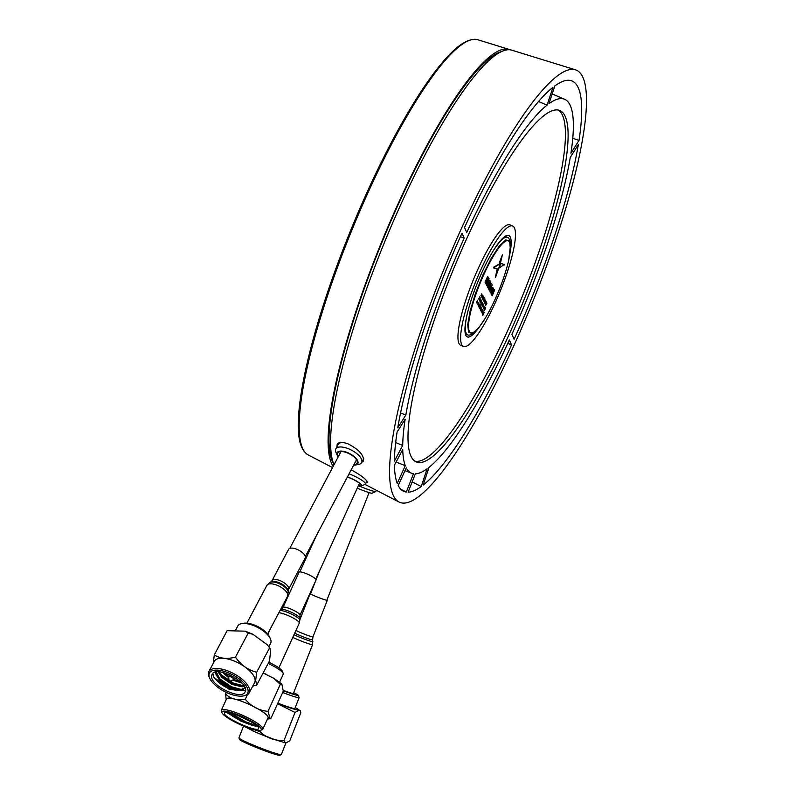 <?xml version="1.0" encoding="UTF-8"?>
<svg xmlns="http://www.w3.org/2000/svg" width="795" height="795" viewBox="0 0 795 795"><rect width="100%" height="100%" fill="white"/><g stroke="black" fill="none" stroke-linecap="round" stroke-linejoin="round"><path stroke-width="1.19" d="M511.553 344.901L509.347 339.932A202.029 40.923 -67.8 0 1 429.012 467.331L423.159 485.099A221.755 44.918 112.2 0 0 511.553 344.901L507.767 343.351M570.273 157.38A202.029 40.923 -67.8 0 1 511.91 334.307L514.117 339.276A221.755 44.918 112.2 0 0 578.333 144.591L570.273 157.38M548.967 103.678A202.029 40.923 -67.8 0 1 564.659 99.296A202.029 40.923 -67.8 0 1 570.939 153.196L579.008 140.407A221.755 44.918 112.2 0 0 571.227 80.693A221.755 44.918 112.2 0 0 554.831 85.92L548.967 103.678M572.778 138.26L579.008 140.407M547.079 105.119L552.942 87.351A221.755 44.918 112.2 0 0 464.538 227.549L466.745 232.518A202.029 40.923 -67.8 0 1 547.079 105.119L538.583 101.531M400.561 412.923L405.828 415.07A202.029 40.923 -67.8 0 1 464.191 238.142L460.414 236.652M464.191 238.142L461.984 233.164A221.755 44.918 112.2 0 0 397.758 427.859L405.828 415.07M421.271 486.53L427.124 468.772A202.029 40.923 -67.8 0 1 415.328 473.85L408.133 492.175A221.755 44.918 112.2 0 0 421.271 486.53L412.158 481.949M466.824 238.401A189.816 38.448 112.2 0 0 415.934 461.806A189.816 38.448 112.2 0 0 523.637 300.778A189.816 38.448 112.2 0 0 559.64 110.435A189.816 38.448 112.2 0 0 466.824 238.401M397.093 432.033L405.152 419.243A202.029 40.923 -67.8 0 0 402.717 445.409L394.38 461.16A221.755 44.918 112.2 0 1 397.093 432.033M514.146 345.04A233.452 47.293 -67.8 0 1 398.891 501.943A233.452 47.293 -67.8 0 1 444.276 268.322A233.452 47.293 -67.8 0 1 575.61 69.861A233.452 47.293 -67.8 0 1 514.146 345.04M406.295 492.075L413.489 473.741A202.029 40.923 -67.8 0 1 411.711 473.273A202.029 40.923 -67.8 0 1 406.245 467.867L398.206 485.507A221.755 44.918 112.2 0 0 403.363 491.131A221.755 44.918 112.2 0 0 406.295 492.075L400.839 489.263M394.399 465.254A221.755 44.918 112.2 0 0 397.242 483.33L405.281 465.691A202.029 40.923 -67.8 0 1 402.737 449.503L394.399 465.254M334.039 464.747A227.519 46.09 -67.8 0 1 391.369 225.919A227.519 46.09 -67.8 0 1 511.94 50.224L575.61 69.861M336.911 446.81L337.179 444.395C338.73 442.08 342.267 441.861 347.783 443.759C358.793 449.344 364.031 455.098 363.494 461.03L361.745 462.372M351.201 469.805C361.298 475.41 366.684 479.584 367.36 482.317L366.237 482.565M395.662 442.586L402.717 445.409M396.079 462.074L405.281 465.691M414.682 461.09A189.717 38.428 112.2 0 0 520.973 299.685A189.717 38.428 112.2 0 0 558.249 110.058M512.745 226.078L510.142 224.905A65.12 13.187 112.2 0 0 478.123 268.73A65.12 13.187 112.2 0 0 460.832 345.447L463.525 346.441A65.021 13.167 112.2 0 0 500.234 291.209A65.021 13.167 112.2 0 0 512.745 226.078A65.021 13.167 112.2 0 0 480.776 269.843A65.021 13.167 112.2 0 0 463.525 346.441M478.073 328.693A54.766 11.09 -67.8 0 1 467.132 336.822A54.766 11.09 -67.8 0 1 477.775 282.026A54.766 11.09 -67.8 0 1 508.591 235.469A54.766 11.09 -67.8 0 1 510.698 248.944M502.152 51.407A225.045 45.583 112.2 0 0 398.792 203.311A225.045 45.583 112.2 0 0 333.552 463.624M510.35 49.876A227.211 46.031 112.2 0 0 509.178 49.429A227.211 46.031 112.2 0 0 398.553 202.765A227.211 46.031 112.2 0 0 333.194 466.347M308.102 454.919A224.299 45.434 112.2 0 1 368.691 191.148A224.299 45.434 112.2 0 1 477.894 39.78C468.722 37.514 456.737 45.275 441.941 63.053A223.375 45.245 112.2 0 0 367.678 190.929A223.375 45.245 112.2 0 0 298.771 413.122C296.863 436.177 299.973 450.109 308.102 454.919L332.548 467.559M358.366 485.735A14.608 0.994 21.4 0 0 374.216 491.399A14.608 0.994 21.4 0 0 375.747 491.598L371.971 493.238A11.687 0.795 -158.6 0 1 357.243 488.2M375.747 491.598A14.608 0.994 21.4 0 0 375.806 491.548L376.303 490.257M338.422 456.469A10.892 4.681 27.9 0 1 338.481 452.285A10.892 4.681 27.9 0 1 338.809 452.077A10.892 4.681 27.9 0 1 349.651 453.975A10.892 4.681 27.9 0 1 357.323 461.875A10.892 4.681 27.9 0 1 353.914 464.668M353.666 465.145A11.687 5.018 -152.1 0 0 355.435 465.035A11.687 5.018 -152.1 0 0 353.209 455.813A11.687 5.018 -152.1 0 0 337.825 451.858A11.687 5.018 -152.1 0 0 337.259 455.416A11.687 5.018 -152.1 0 0 338.163 456.946M337.259 455.416L335.947 452.405A14.608 6.271 27.9 0 1 335.788 448.946A14.608 6.271 27.9 0 1 336.643 447.963A14.608 6.271 27.9 0 1 352.93 450.954A14.608 6.271 27.9 0 1 361.616 462.611A14.608 6.271 27.9 0 1 360.751 463.594A14.608 6.271 27.9 0 1 358.664 464.429L355.435 465.035M355.882 460.941A9.202 3.955 -152.1 0 0 356.299 460.703A9.202 3.955 -152.1 0 0 356.766 460.206M340.508 451.6A9.202 3.955 -152.1 0 0 340.389 452.743M510.4 249.789L509.645 240.855L505.68 239.941L499.18 246.152L491.161 258.524L482.823 275.179L475.44 293.584L470.143 310.934L467.728 324.579L468.563 332.459L472.538 333.373L478.461 327.878M281.271 754.594L279.76 755.25A21.624 1.471 -158.6 0 1 259.18 748.642A21.624 1.471 -158.6 0 1 239.593 739.479L238.937 737.979A22.797 1.56 21.4 0 0 258.137 747.062A22.797 1.56 21.4 0 0 280.804 754.634A22.797 1.56 21.4 0 0 281.271 754.594A22.797 1.56 21.4 0 0 281.36 754.515L285.932 742.878M243.479 726.252L238.927 737.859A22.797 1.56 21.4 0 0 238.937 737.979M252.085 730.605A22.797 1.56 21.4 0 0 269.227 737.601M243.866 726.193L259.965 731.648C266.653 737.929 274.682 740.87 284.034 740.473L285.226 742.788L286.031 742.878L289.787 740.801L300.788 712.787L300.44 710.889L298.791 710.382L295.024 712.459L277.574 703.744M259.965 731.648L260.472 730.357M284.034 740.473L295.024 712.459M283.398 690.775A16.804 1.143 21.4 0 0 298.145 695.247A16.804 1.143 21.4 0 0 293.693 692.703M298.145 695.247L299.139 697.513A18.553 1.262 -158.6 0 1 299.149 697.613A18.553 1.262 -158.6 0 1 298.691 697.702A18.553 1.262 -158.6 0 1 282.702 692.505M277.853 703.138A18.553 1.262 21.4 0 0 294.428 708.564A18.553 1.262 21.4 0 0 294.885 708.464L299.149 697.613M310.646 593.547A9.202 0.626 21.4 0 0 310.169 593.567A9.202 0.626 21.4 0 0 318.507 597.512A9.202 0.626 21.4 0 0 327.302 600.295A9.202 0.626 21.4 0 0 326.964 599.957M283.457 690.418A11.687 0.795 21.4 0 0 293.395 693.469L312.564 644.646A11.687 0.795 21.4 0 1 304.833 642.42A11.687 0.795 21.4 0 1 292.789 637.391M244.492 686.681A16.228 6.966 -152.1 0 1 244.135 688.4A16.228 6.966 -152.1 0 1 239.176 690.587C228.821 689.931 220.354 685.459 213.766 677.171L229.348 689.484L245.476 690.607M244.264 688.112L240.676 689.643L236.95 689.335L230.53 687.178L220.364 680.202L216.32 671.984M243.946 685.757L238.907 685.628L232.488 683.481L222.6 676.784L218.963 671.904M240.617 681.871L233.591 679.367M228.94 676.654L224.558 673.077M239.176 690.587L230.043 688.102L219.877 681.136L215.783 673.454L216.081 672.023M244.343 686.403L242.147 686.86L232.001 684.406L221.835 677.429L218.088 671.874M241.829 683.084L232.657 680.073M228.761 677.787L222.58 672.401M208.956 675.124A21.624 9.282 -152.1 0 0 209.671 678.145A21.624 9.282 -152.1 0 0 224.21 691.352A21.624 9.282 -152.1 0 0 243.3 695.943A21.624 9.282 -152.1 0 0 235.419 676.366A21.624 9.282 -152.1 0 0 208.956 675.124M211.599 676.207C210.576 685.976 241.819 700.614 245.079 691.889C250.952 683.273 215.843 664.7 212.027 674.399L211.599 676.207M209.671 678.145L209.145 676.943A22.797 9.788 27.9 0 1 208.389 673.763A22.797 9.788 27.9 0 1 208.896 671.546A22.797 9.788 27.9 0 1 231.315 672.411A22.797 9.788 27.9 0 1 249.7 690.656A22.797 9.788 27.9 0 1 249.193 692.872A22.797 9.788 27.9 0 1 244.592 695.705L243.3 695.943M208.896 671.546L214.332 661.281A22.797 9.788 27.9 0 1 236.751 662.146A22.797 9.788 27.9 0 1 255.135 680.391A22.797 9.788 27.9 0 1 254.619 682.607L249.193 692.872M218.724 672.461A22.797 9.788 27.9 0 1 218.168 671.874M212.822 673.385L213.766 677.171M213.368 676.287L212.901 673.464M241.601 689.533L231.395 686.751L219.619 678.771L217.124 675.869M243.568 685.837L233.352 683.054L221.576 675.064L219.092 672.173M237.635 689.454L231.156 687.218L221.994 681.593M220.642 680.48L215.922 674.836M239.593 685.747L233.114 683.511L223.952 677.887M229 680.232L228.712 677.31A2.693 1.153 27.9 0 1 228.712 677.251A2.693 1.153 27.9 0 1 228.771 676.982A2.693 1.153 27.9 0 1 231.683 677.221A2.693 1.153 27.9 0 1 233.521 679.496A2.693 1.153 27.9 0 1 233.283 679.735L230.709 681.126L229 680.202L230.709 681.126M213.298 663.229L214.292 654.911C219.808 658.538 226.863 659.294 235.439 657.177C240.984 665.067 248.06 670.086 256.666 672.242L255.682 680.58L256.735 685.061L269.475 660.983L270.459 652.645L270.022 648.303L267.19 644.695L252.969 634.311L248.189 633.098L245.357 631.17L227.31 630.693M256.676 685.091L252.74 686.165M214.292 654.911L227.032 630.842M235.439 657.177L248.189 633.098M256.666 672.242L269.406 648.173M241.571 623.638L243.508 623.28A16.804 7.215 27.9 0 1 258.345 626.848A16.804 7.215 27.9 0 1 269.634 637.103L270.429 638.912A18.553 7.97 -152.1 0 0 257.958 627.583A18.553 7.97 -152.1 0 0 241.571 623.638A18.553 7.97 -152.1 0 0 237.824 625.943L235.797 629.769M268.849 646.663L270.628 643.304A18.553 7.97 -152.1 0 0 271.045 641.505A18.553 7.97 -152.1 0 0 270.429 638.912M288.515 589.493A9.351 4.015 27.9 0 0 282.136 581.572A9.351 4.015 27.9 0 0 271.989 580.747L288.615 549.335A9.351 4.015 27.9 0 1 298.751 550.16A9.351 4.015 27.9 0 1 305.141 558.09L288.515 589.493L287.552 596.32A11.687 5.018 27.9 0 0 279.572 586.412A11.687 5.018 27.9 0 0 266.891 585.378L269.783 582.477A10.901 4.681 27.9 0 1 280.645 584.375A10.901 4.681 27.9 0 1 288.327 592.285M258.315 601.646L260.84 596.876A11.746 5.048 -152.1 0 0 260.581 597.204L258.544 601.06A11.746 5.048 -152.1 0 0 258.445 601.219L257.958 602.143A11.746 5.048 27.9 0 1 258.315 601.646M264.477 590.009A11.746 5.048 -152.1 0 0 264.119 590.506L263.672 591.341A11.746 5.048 27.9 0 1 264.029 590.844L264.477 590.009M252.681 612.279L254.817 608.264A11.746 5.048 -152.1 0 0 254.549 608.592L252.909 611.693A11.746 5.048 -152.1 0 0 252.81 611.852L252.323 612.776A11.746 5.048 27.9 0 1 252.681 612.279M256.189 605.671L256.676 604.747A11.746 5.048 -152.1 0 0 256.318 605.243L255.831 606.158A11.746 5.048 27.9 0 1 256.189 605.671M262.002 594.6L260.73 596.995M482.038 312.564L482.664 310.527L481.869 312.405L482.098 312.932L482.694 311.61M482.913 310.626L482.098 312.932M482.784 310.915L482.436 311.68M482.724 311.62L482.307 313.339L482.774 311.62M481.949 312.634L482.038 311.928M482.913 310.348L481.999 312.365M481.541 311.928L482.724 309.712L481.571 311.58M482.684 309.643L481.859 310.517M480.796 309.881L480.677 310.388L480.657 309.831M481.144 308.897L480.905 309.732M481.78 308.142L481.233 308.728M480.578 309.861L481.472 307.635L480.418 309.325M481.025 307.536L480.856 308.341M477.606 304.276L478.51 302.955M478.063 302.656L477.626 304.286M477.199 303.71L477.894 302.11M484.254 309.881L484.93 309.474L484.682 310.457L485.179 308.748M485.367 308.738L484.89 309.414L485.149 308.311M484.91 308.48L484.562 309.613M484.433 309.931L484.364 309.195M484.195 309.513L484.96 307.943L484.105 309.404L484.423 308.053M484.92 307.874L484.145 309.126M484.791 306.572L483.847 308.828M482.724 306.244L483.499 304.058L482.605 306.194M483.698 304.445L483.231 305.002M482.346 305.896L483.052 304.187L482.277 305.161M482.009 305.34L482.585 303.372L482.048 304.157M480.965 303.511L481.531 302.567M481.502 302.08L481.631 302.607M480.16 300.54L480.051 301.474L480.498 300.222M479.773 300.888L480.468 299.417M480.359 299.635L479.584 300.44M479.941 299.785L479.723 300.599M479.574 300.53L480.269 298.791L479.534 300.132M479.753 296.803L478.709 298.88M478.988 298.363L478.908 299.268M485.268 304.107L486.341 302.08L485.357 304.266L486.113 303.233M486.142 303.243L485.725 304.972L486.192 303.243M485.695 302.388L485.278 304.107L485.666 302.378M486.222 301.832L485.755 302.388M485.119 303.591L485.278 304.107M484.751 303.014L484.811 302.249L484.612 302.965M484.851 303.223L485.805 301.116L484.94 302.299M485.189 302.239L484.861 302.865M485.497 300.55L484.582 302.756M483.33 300.281L484.056 298.642L483.271 300.073L483.489 300.649L484.195 299.337L483.628 300.917L484.175 299.099M483.261 300.281L483.817 299.347M490.525 292.958L492.194 288.188L492.671 287.373L493.059 288.138M489.829 288.714L488.975 289.946M491.211 283.159L488.289 288.416L488.905 289.42L491.34 283.408L490.654 283.259L488.985 287.552M487.613 287.104L488.279 288.207L490.624 281.808L489.819 282.165L489.849 283.875L487.613 287.104L488.279 288.207M489.998 282.742L487.951 286.349M490.624 281.808L489.819 282.165M487.405 285.186L487.335 286.558L487.862 284.501L487.275 285.127M487.464 286.617L489.988 281.351L489.978 280.565L489.412 280.824L487.633 285.355M489.372 281.529L488.766 282.871M489.978 280.565L489.134 281.808M487.554 284.312L486.699 285.544M488.895 278.379L485.864 283.726L486.182 284.133L486.858 282.831L486.709 285.147L489.114 278.797L486.182 284.133M486.808 282.931L486.709 285.147M469.398 331.485A49.678 10.067 112.2 0 0 470.71 332.807A49.678 10.067 112.2 0 0 498.823 290.632A49.678 10.067 112.2 0 0 508.313 240.845A49.678 10.067 112.2 0 0 481.84 279.095A49.678 10.067 112.2 0 0 469.398 331.485M495.603 277.226L500.323 263.513L493.566 267.945L497.352 268.849L495.365 277.415L497.213 268.799M493.556 267.935L493.695 267.16L500.174 263.453M504.259 264.347L500.552 263.533L499.171 267.955L504.398 264.397L500.552 263.533M502.351 254.957L499.27 262.847L500.671 262.171L502.351 254.957L499.409 262.897M486.629 279.83L485.825 282.483L487.643 279.184L485.914 283.616L488.567 277.733L486.54 280.734L487.693 276.262L485.049 282.146L486.55 279.8M488.368 277.366L486.669 280.178M486.56 281.162L485.914 283.616M486.172 280.665L485.825 282.483M492.224 284.829L489.193 290.175L489.511 290.582L490.187 289.271L490.038 291.596L492.224 284.829L489.511 290.582M490.137 289.38L490.038 291.596M490.883 290.761L490.028 291.984M491.161 294.19L492.83 289.42L493.307 288.605L493.705 289.37M494.54 289.599L491.608 294.866L492.234 295.859L494.669 289.857L493.983 289.698L492.314 294.001M481.75 293.832L481.045 295.571M480.886 295.849L481.442 294.547M481.531 295.551L481.452 296.684L482.148 295.382L481.581 296.952L482.138 295.144M482.028 294.786L481.641 295.303M482.823 295.372L481.859 297.121M482.187 298.055L483.141 295.939L482.048 297.996M482.297 298.264L483.092 296.545M482.356 298.214L483.022 297.231M483.072 297.25L483.221 296.297M483.141 296.485L482.813 297.201M482.664 298.036L482.595 298.91M483.996 297.449L483.122 299.665L483.996 297.449L483.618 297.032L482.644 298.682M483.181 297.569L482.843 299.019M483.628 296.942L483.032 299.397M482.863 299.685L482.873 299.129M482.803 299.288L483.579 297.25L483.857 298.026M483.827 301.235L484.94 299.009L483.658 300.828M484.91 298.94L484.215 299.874M485.198 300.023L484.205 302.021L485.049 299.993M485.755 305.32L486.073 304.485M486.868 303.581L486.699 303.024L486.5 303.531M479.097 299.626L480.16 297.231L478.908 299.129M480.16 297.231L479.465 298.165M479.107 299.675L479.932 298.354M480.13 301.881L480.965 300.53L480.23 301.911L480.379 300.808M480.071 302.716L481.631 300.103L480.23 302.825M481.392 301.534L480.965 303.253L481.353 301.524M481.909 300.977L481.442 301.534M481.074 304.773L482.177 302.567L481.353 303.67M481.75 303.362L481.492 303.938M483.807 305.717L483.251 307.675L483.976 306.045L483.3 307.277L483.608 305.359L482.813 306.602M483.221 307.615L483.211 306.691M483.936 305.976L483.161 307.228M483.231 307.665L484.056 306.572L483.718 308.231M483.738 308.261L484.543 306.294L483.499 308.162L484.026 306.284M477.656 300.232L476.603 302.299M476.881 301.792L476.811 302.696M476.732 302.666L477.566 301.295M477.159 303.432L477.616 301.762M478.043 305.041L478.431 304.058M478.789 304.902L478.471 305.926L478.739 304.882M478.749 305.399L479.236 304.475M478.838 306.632L479.951 304.326L478.838 306.632L479.345 304.574M479.912 304.256L479.484 304.843M479.365 305.121L478.868 306.314M479.445 305.34L479.017 306.969M479.017 307.188L480.22 305.23L479.335 307.595M479.296 307.576L480.13 306.463L479.693 308.291L480.17 306.453M479.832 306.383L479.415 307.307M479.723 308.54L480.886 306.612L480.011 308.907M480.637 308.172L480.309 309.076M481.154 307.128L480.657 308.261M481.045 310.974L481.591 310.04M481.144 311.133L481.959 309.802M482.237 313.319L482.823 313.091L482.476 314.631L483.787 311.63L482.416 314.661M482.654 312.982L483.469 311.511L482.684 312.495M483.946 312.425L482.635 314.174L483.628 312.435L483.012 314.701L483.479 312.982M483.549 312.137L482.644 314.144M482.704 315.267L484.185 312.415L482.823 315.446M484.185 312.415L482.833 315.327M508.313 240.845L507.916 240.676A49.678 10.067 112.2 0 0 481.432 278.936A49.678 10.067 112.2 0 0 468.99 331.316A49.678 10.067 112.2 0 0 470.302 332.638L470.71 332.807M504.129 265.113L504.388 264.397M500.691 263.582L499.171 267.955M487.832 276.312L485.338 282.503M488.08 280.486L487.534 282.185L488.08 280.486M487.444 282.016L488.011 280.555M488.895 282.931L488.229 283.696M488.368 283.755L488.209 284.56M488.349 284.61L487.772 285.405L487.862 284.501M489.949 282.215L489.73 283.119M488.08 286.399L487.742 287.164M488.905 287.392L488.905 289.42M491.409 286.935L490.853 288.635L491.409 286.935M490.773 288.456L491.469 287.055M490.863 293.027L493.198 288.197L492.801 287.422L490.654 293.007M493.198 288.197L492.671 287.373M491.121 291.815L492.791 288.098L491.121 291.815M491.072 291.924L492.791 288.098M491.499 294.269L493.834 289.43L493.437 288.655L491.29 294.239M493.834 289.43L493.307 288.605M491.757 293.047L493.427 289.33L491.757 293.047M491.708 293.156L493.427 289.33M492.234 293.842L492.234 295.859M481.442 295.024L481.074 295.581M482.118 295.094L481.452 296.684M482.138 295.541L481.412 296.833M481.899 297.131L481.959 297.668M482.684 297.4L482.307 297.916M483.37 296.316L482.416 298.572M484.185 298.96L483.489 300.649M484.175 299.496L483.459 300.788M483.867 301.017L484.433 299.785L483.857 300.997M483.787 300.967L484.304 299.814M484.96 300.073L484.205 302.021M485.208 301.106L484.91 301.881L485.208 301.106M486.023 301.454L485.069 303.7M486.659 302.696L485.507 304.565M485.993 305.002L486.739 303.342L485.993 305.002M485.934 305.081L486.739 303.342M479.494 297.419L479.236 298.234L479.494 297.419M479.117 299.308L479.673 298.075L479.107 299.288M479.037 299.258L479.554 298.105M479.941 298.324L479.236 299.894M479.922 298.751L479.196 300.033M479.862 299.556L480.041 298.95M479.594 300.848L480.14 300.043M480.578 299.467L479.882 301.156M480.816 299.924L480.051 301.474M480.587 300.967L480.766 300.361M481.631 300.103L480.2 302.776M481.71 300.599L480.756 302.845M481.094 304.555L481.313 303.919L481.104 304.565M482.356 302.825L481.402 304.296M481.531 304.346L482.088 303.143M482.217 303.203L481.502 304.485M482.168 304.018L482.336 303.412M482.833 303.839L482.148 305.538M483.499 304.058L482.545 306.314M483.072 306.989L483.638 305.737M483.002 306.751L483.519 305.598L483.002 306.751M483.122 306.761L483.519 305.598M484.175 306.363L483.36 307.884M484.046 306.731L483.32 308.023M484.334 307.735L484.731 306.86L484.334 307.735M484.384 307.824L484.642 306.89M485.576 307.735L484.543 310.179M477.388 300.838L477.129 301.653L477.388 300.838M477.576 301.146L476.881 302.835M477.566 301.693L476.851 302.974M477.725 301.852L477.229 302.974M477.656 302.786L477.835 302.18M478.56 302.974L477.735 304.495M478.421 303.342L477.706 304.634M478.968 303.829L478.332 305.658M479.305 304.505L478.62 306.194M479.325 304.952L478.828 306.075M480.101 305.648L479.713 306.164M479.842 306.224L479.097 307.019M480.339 306.482L479.435 307.774M480.11 306.622L479.395 307.904M480.24 306.87L479.524 308.162M480.727 306.92L479.852 308.589M480.548 309.523L481.333 307.784L480.548 309.523M480.587 309.593L481.233 307.794M480.816 310.438L481.541 308.46M481.154 310.775L481.512 310.219L481.144 310.756M481.969 309.653L481.273 311.342M481.959 310.199L481.243 311.481M481.651 311.72L482.207 310.477L481.641 311.69M481.571 311.66L482.088 310.517M483.241 311.064L482.605 312.097M482.664 312.127L483.042 310.686M483.43 311.431L482.386 313.498M483.171 312.038L482.913 312.852L483.171 312.038M483.787 311.63L483.042 313.031M484.125 312.455L483.857 313.21M347.365 477.04A10.892 2.037 24.5 0 1 360.97 485A10.892 2.037 24.5 0 1 358.495 485.447M358.396 485.666A11.687 2.186 -155.5 0 0 361.288 485.854A11.687 2.186 -155.5 0 0 358.316 482.158A11.687 2.186 -155.5 0 0 347.445 476.901M349.075 473.82A14.608 2.733 24.5 0 1 364.607 482.406A14.608 2.733 24.5 0 1 365.511 484.155A14.608 2.733 24.5 0 1 365.054 484.523L361.288 485.854M226.684 712.429L241.342 721.373L257.719 726.58M258.594 726.551C251.319 725.736 242.654 722.267 232.597 716.156L228.91 712.817M228.324 712.608A16.228 3.031 -155.5 0 0 232.597 716.156M252.025 722.327L237.268 715.212M261.207 728.826A21.624 4.045 -155.5 0 0 239.345 715.43A21.624 4.045 -155.5 0 0 221.964 712.708A21.624 4.045 -155.5 0 0 239.931 724.483A21.624 4.045 -155.5 0 0 260.601 730.317A21.624 4.045 -155.5 0 0 261.207 728.826M258.554 727.743C257.212 722.715 225.184 708.862 224.588 713.055C221.666 716.673 257.809 733.149 258.623 728.568L258.554 727.743M221.417 711.316A22.797 4.263 24.5 0 1 221.378 711.227A22.797 4.263 24.5 0 1 221.338 710.313A22.797 4.263 24.5 0 1 241.69 714.924A22.797 4.263 24.5 0 1 262.738 728.21A22.797 4.263 24.5 0 1 262.817 729.214A22.797 4.263 24.5 0 1 262.102 729.78L260.601 730.317M221.338 710.313L226.575 698.815A22.797 4.263 24.5 0 1 249.083 704.39A22.797 4.263 24.5 0 1 268.054 717.726L262.817 729.214M256.914 725.795L245.456 721.681L230.57 713.065M257.62 726.471L245.218 722.198L229.586 712.986M243.817 718.302L241.998 717.537L243.817 718.302M226.148 699.57L225.621 694.015C230.699 698.984 237.258 700.743 245.297 699.282C251.389 706.507 258.951 710.531 267.995 711.346L270.191 718.74L271.016 718.143L283.298 691.183L281.828 684.008L280.287 684.386L273.738 678.294L263.135 672.968M245.297 699.282L247.384 694.711M267.995 711.346L280.287 684.386M225.621 694.015L226.346 692.415M268.809 662.245A16.804 3.14 24.5 0 1 282.305 671.139A16.804 3.14 24.5 0 1 282.334 671.209L283.219 673.425A18.553 3.468 -155.5 0 0 283.189 673.355A18.553 3.468 -155.5 0 0 268.154 663.477M279.611 682.16L283.249 674.17A18.553 3.468 -155.5 0 0 283.219 673.425M300.033 615.141A9.351 1.749 24.5 0 0 292.252 609.676A9.351 1.749 24.5 0 0 283.02 607.39L299.049 572.211A9.351 1.749 24.5 0 1 308.281 574.507A9.351 1.749 24.5 0 1 316.062 579.972L300.033 615.141L299.804 619.931L310.169 593.567M342.387 442.497A14.608 6.271 -152.1 0 0 338.163 444.445L335.788 448.946M363.713 458.675A15.234 6.539 27.9 0 1 363.693 458.685L361.616 462.611M337.865 445.021A15.234 6.539 27.9 0 1 338.024 443.421M465.284 333.741L467.609 334.695C464.747 333.194 464.548 326.596 467.013 314.899M493.119 251.051C499.568 240.964 504.338 236.383 507.429 237.327L508.74 238.073L510.768 243.002L508.661 260.492M277.733 703.396A22.797 1.56 21.4 0 0 298.274 710.134A22.797 1.56 21.4 0 0 295.213 707.62M295.998 630.336A9.202 0.626 21.4 0 0 305.161 634.44A9.202 0.626 21.4 0 0 312.962 636.835L327.302 600.295M294.736 633.108A9.987 0.686 21.4 0 0 305.201 637.63A9.987 0.686 21.4 0 0 312.624 639.806L312.564 644.646M294.031 634.668A10.901 0.745 21.4 0 0 305.509 639.508A10.901 0.745 21.4 0 0 312.902 641.615M271.989 580.747L270.966 581.841A10.136 4.353 27.9 0 1 281.052 583.61A10.136 4.353 27.9 0 1 288.188 590.953M283.02 607.39L281.261 609.507A10.136 1.898 24.5 0 1 291.119 612.15A10.136 1.898 24.5 0 1 299.586 617.864M280.029 610.53A11.2 2.097 24.5 0 1 291.308 614.018A11.2 2.097 24.5 0 1 299.804 619.931L299.298 623.101A11.985 2.236 24.5 0 0 291.606 617.188A11.985 2.236 24.5 0 0 278.846 612.766M564.659 99.296L552.187 93.929M365.144 484.483L398.891 501.943M411.711 473.273L404.973 470.65M477.894 39.78L509.178 49.429M467.609 334.685C467.062 335.132 472.22 336.861 478.739 327.858L484.712 319.043M505.103 236.373L507.429 237.327M319.411 571.207L316.082 579.704M315.426 581.374L310.507 593.905M369.099 492.612L326.825 600.314M285.226 742.788L274.792 739.628L256.209 732.424L242.753 725.726M295.223 707.59L300.411 710.849M312.962 636.835L312.624 639.806M341.015 451.56L289.778 548.381M356.518 459.758L305.28 556.58M238.401 689.623L236.95 689.335M240.358 685.916L238.907 685.628M221.537 675.74L222.6 676.784M233.521 679.496L234.644 677.38M228.771 676.982L229.894 674.866M245.357 631.18L252.969 634.321M267.19 644.695L270.022 648.303M270.966 581.841L269.783 582.477M267.617 633.983L287.552 596.32M246.897 623.161L252.611 612.359M254.738 608.344L256.119 605.74M256.606 604.826L258.246 601.726M260.77 596.956L263.96 590.923M264.397 590.089L266.891 585.378M366.922 481.064L365.511 484.155M316.35 535.651L299.834 571.903M359.499 483.251L315.784 579.177M267.478 718.998L270.151 718.75M273.738 678.294L281.828 684.008M266.603 674.478L263.185 672.868M221.964 712.708L221.378 711.227M281.261 609.507L280.168 610.272M278.896 667.87L299.298 623.101M267.865 634.291L270.399 628.726"/></g></svg>
